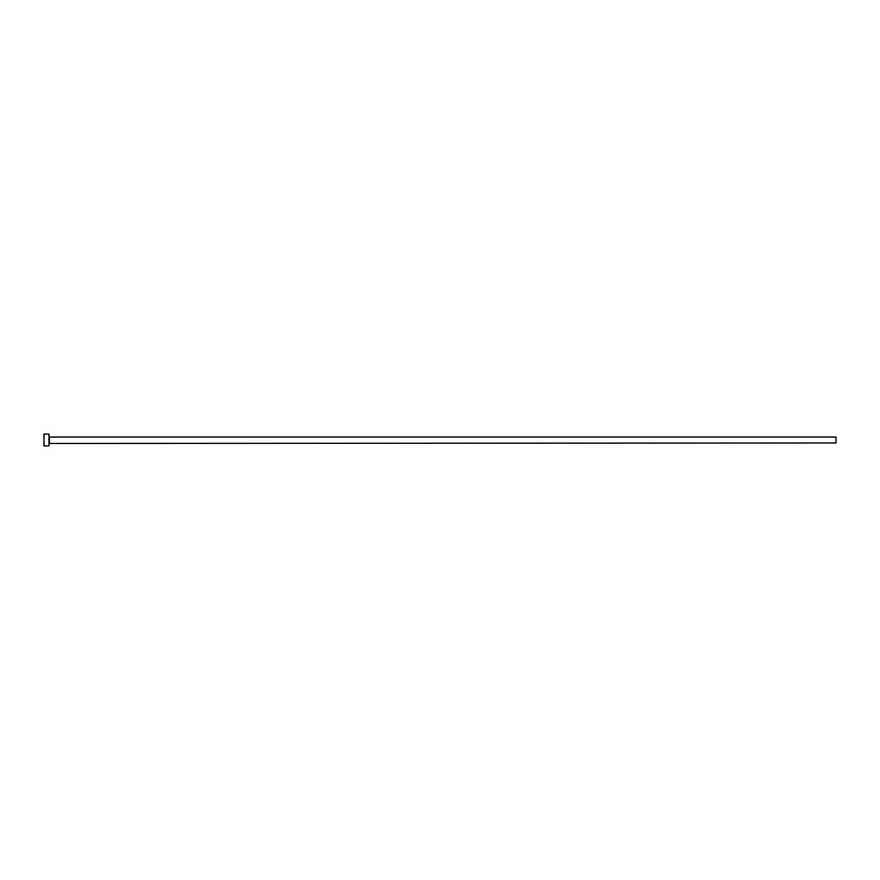 <?xml version="1.0" encoding="UTF-8"?>
<svg xmlns="http://www.w3.org/2000/svg" width="880" height="880" viewBox="0 0 880 880"><rect width="100%" height="100%" fill="white"/><g stroke="black" fill="none" stroke-linecap="round" stroke-linejoin="round"><path stroke-width="1.32" d="M49.445 442.97L49.445 437.03L836 437.03L836 442.97L48.95 443.465M48.95 440L48.95 445.94L44 445.94L44 434.06L48.95 434.06L48.95 440"/></g></svg>
